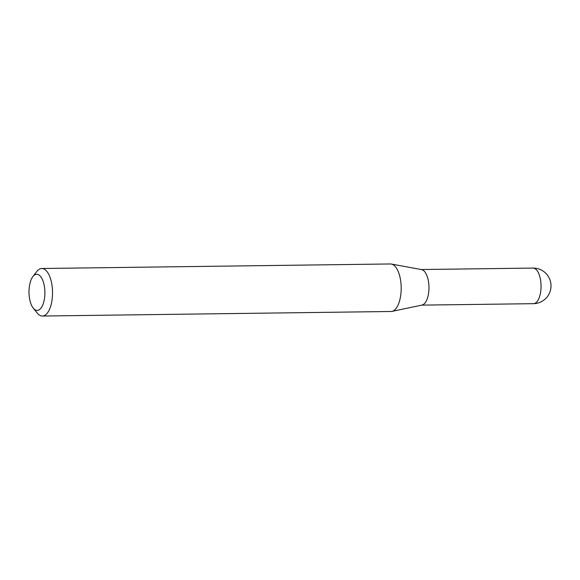 <?xml version="1.0" encoding="UTF-8"?>
<svg xmlns="http://www.w3.org/2000/svg" width="580" height="580" viewBox="0 0 580 580"><rect width="100%" height="100%" fill="white"/><g stroke="black" fill="none" stroke-linecap="round" stroke-linejoin="round"><path stroke-width="0.87" d="M32.85 276.638L36.678 271.614A23.773 10.454 89.3 0 1 41.76 268.504L390.427 263.965A23.773 10.454 89.3 0 1 391.333 264.038L421.58 269.591A17.799 7.83 89.3 0 1 424.531 271.483A17.799 7.83 89.3 0 1 428.859 290.696A17.799 7.83 89.3 0 1 422.044 305.058L391.95 311.395A23.773 10.454 89.3 0 1 391.043 311.496L42.376 316.035A23.773 10.454 89.3 0 1 37.533 313.432A23.773 10.454 89.3 0 1 37.214 313.055L33.256 308.132A18.067 7.946 -90.7 0 0 33.495 308.422A18.067 7.946 -90.7 0 0 44.109 300.556A18.067 7.946 -90.7 0 0 40.397 276.254A18.067 7.946 -90.7 0 0 32.85 276.638A18.067 7.946 -90.7 0 0 29 292.443A18.067 7.946 -90.7 0 0 33.256 308.132M391.333 264.038A23.773 10.454 89.3 0 1 395.27 266.568A23.773 10.454 89.3 0 1 401.048 292.219A23.773 10.454 89.3 0 1 391.95 311.395M41.76 268.504A23.773 10.454 89.3 0 1 46.603 271.106A23.773 10.454 89.3 0 1 52.301 297.765A23.773 10.454 89.3 0 1 42.376 316.035M536.616 270.026A17.799 7.83 -90.7 0 0 532.984 268.076A17.799 17.799 0 0 1 549.463 293.139A17.799 17.799 0 0 1 533.448 303.673A17.799 7.83 -90.7 0 0 540.277 293.973A17.799 7.83 -90.7 0 0 536.616 270.026M421.239 269.533L532.984 268.076M421.703 305.131L533.448 303.673"/></g></svg>

